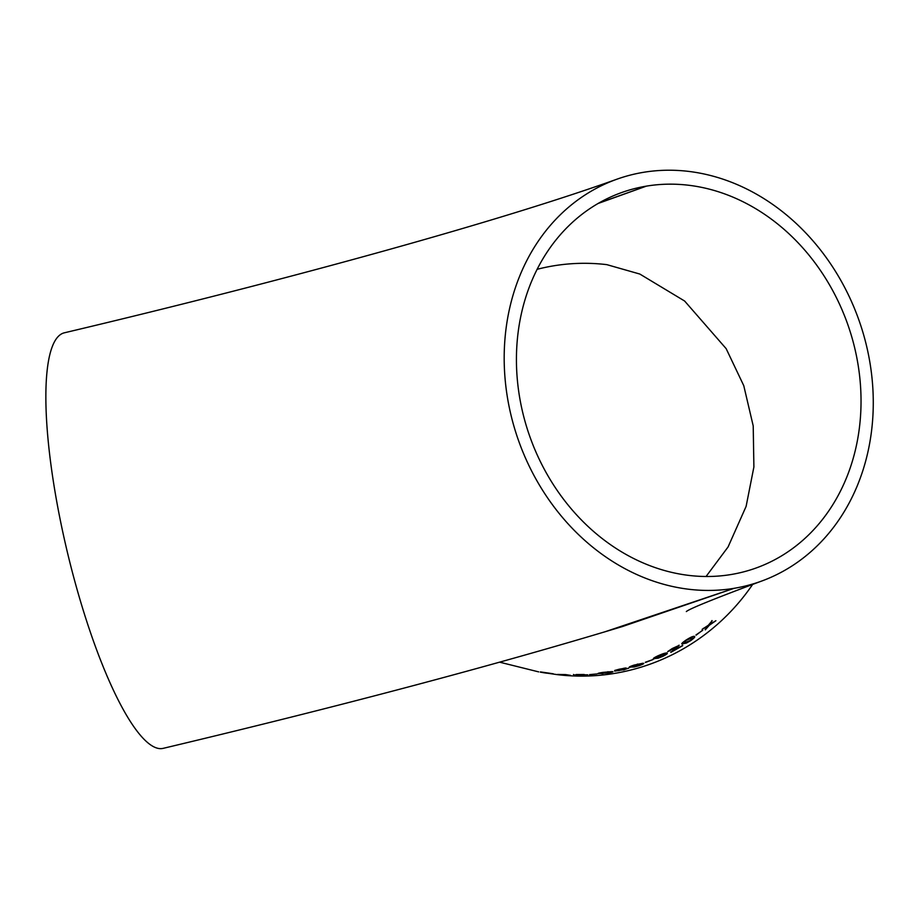 <?xml version="1.0" encoding="UTF-8"?>
<svg xmlns="http://www.w3.org/2000/svg" width="919" height="919" viewBox="0 0 919 919"><rect width="100%" height="100%" fill="white"/><g stroke="black" fill="none" stroke-linecap="round" stroke-linejoin="round"><path stroke-width="1.38" d="M617.04 179.159C504.29 219.618 296.125 277.952 64.468 332.781A213.564 47.891 76.6 0 0 65.238 543.072A213.564 47.891 76.6 0 0 159.171 748.56A213.564 47.891 76.6 0 0 163.168 748.353C339.685 706.378 492.814 665.758 622.542 626.505L734.086 588.321A213.564 180.538 70.4 0 0 760.427 581.509A213.564 180.538 70.4 0 0 863.699 335.044A213.564 180.538 70.4 0 0 643.38 172.335A213.564 180.538 70.4 0 0 617.04 179.159A213.564 180.538 70.4 0 0 513.755 425.612A213.564 180.538 70.4 0 0 734.086 588.321L604.484 631.95M620.509 627.126L622.542 626.505M731.076 574.524A199.4 168.556 70.4 0 0 755.671 568.16A199.4 168.556 70.4 0 0 852.097 338.043A199.4 168.556 70.4 0 0 646.39 186.132A199.4 168.556 70.4 0 0 621.795 192.496A199.4 168.556 70.4 0 0 525.369 422.614A199.4 168.556 70.4 0 0 731.076 574.524M620.762 669.491L628.745 668.239M628.539 668.102L623.656 669.974M541.027 672.283L557.546 674.672A213.564 207.43 -83.1 0 0 628.389 670.617A213.564 207.43 -83.1 0 0 752.753 584.266M623.955 669.641L614.65 671.134L614.719 670.433L619.28 669.204M619.188 669.227L626.057 667.952L621.072 669.411M702.311 630.434L696.108 635.178L702.311 630.434M681.909 643.633L682.679 644.012C680.807 644.265 681.864 643.001 685.85 640.21C690.33 637.361 692.995 636.143 693.856 636.534C695.729 636.316 694.718 637.648 690.824 640.566L686.401 643.082L681.944 643.759M693.856 636.534L694.58 636.81M670.181 650.583L667.711 651.56L672.271 648.515L679.164 645.391L673.397 650.629L682.737 645.655L670.881 652.329L676.924 646.712L667.734 651.674M682.622 645.437L670.732 652.157M653.512 658.418L654.248 658.808C652.318 658.946 653.524 657.958 657.878 655.856C662.737 653.708 665.586 652.8 666.424 653.156C668.343 653.041 667.171 654.098 662.886 656.327L658.119 658.199L653.512 658.544M666.424 653.156L667.148 653.432M598.384 673.271L598.935 673.627C596.936 673.547 598.292 673.133 602.99 672.386L612.065 671.594C614.064 671.686 612.72 672.18 608.056 673.041L598.212 673.409M612.065 671.594L612.789 671.823M652.616 659.67L645.414 662.484L652.616 659.67M629.504 666.93L630.17 667.32C628.217 667.355 629.504 666.62 634.03 665.115L642.875 663.254C644.839 663.231 643.564 664.035 639.073 665.678L634.121 666.987L629.458 667.068M642.875 663.254L643.599 663.518M597.166 673.914L589.493 674.626L597.166 673.914M576.064 674.787L587.815 674.822L574.651 675.27L585.208 674.983L574.042 675.109L584.22 674.5L576.064 674.535M565.622 674.592L570.596 675.362L557.534 674.431L565.622 674.592M546.437 673.156L545.771 673.053M709.893 624.311L715.901 620.716L709.273 625.288L705.275 629.86L707.676 626.253L702.116 629.366L708.319 625.276L712.122 620.784L709.893 624.311L711.961 620.589M616.821 670.342L617.637 669.825L616.867 670.594M706.056 576.5L728.078 546.954L746.113 506.38L753.89 467.001L753.212 425.922L743.77 385.681L726.159 348.657L684.632 301.03L639.819 274.046L606.839 264.649A199.4 193.668 -83.1 0 0 537.121 269.313M598.154 203.455L646.39 186.132L598.832 203.053M705.126 629.664L709.112 625.092L714.787 621.393M703.219 628.47L707.676 626.253M540.383 671.904L550.205 673.317M550.125 673.294L540.338 672.157M542.463 672.271L553.204 673.776M553.135 673.753L542.428 672.524M566.908 674.845L568.091 675.27M564.094 674.661L559.97 674.626L566.334 675.005M573.479 674.466L574.042 675.109M574.053 674.856L576.477 675.12M585.357 675.005L587.356 674.822M630.112 667.079L634.121 666.987M634.053 666.746L635.5 666.424M640.141 665.034L643.495 663.415M632.582 666.355L632.559 665.609M637.292 664.138L640.44 664.104C642.082 664.012 641.462 664.517 638.567 665.62L632.651 666.597L632.226 666.034L640.359 663.863M632.157 665.793L632.651 666.597M645.333 662.243L653.133 659.497M598.901 673.374L602.944 673.638M610.113 672.421L612.64 671.72M607.804 671.732L609.538 672.053C611.204 672.088 610.549 672.386 607.551 672.984L601.083 672.903L609.492 671.8M625.747 669.17L628.607 668.136M623.679 668.595L622.243 668.756M623.622 668.343L624.426 668.136M614.604 670.881L619.222 670.583M624.564 668.641L626.276 668.871L623.473 669.848L618.2 670.158M621.06 669.342L626.023 668.527M618.2 670.629L621.106 669.595M654.156 658.567L658.119 658.199M658.027 657.97L662.886 656.327M662.45 656.246L662.783 656.097C667.056 653.869 668.239 652.812 666.309 652.927M656.534 657.544L656.063 656.855L658.245 655.684L664.092 654.305C665.701 654.121 665.126 654.776 662.392 656.269L656.625 657.774L656.166 657.096L663.989 654.075M656.063 656.855L656.625 657.774M670.066 650.353L672.719 648.573M672.605 648.354L676.924 646.712M679.038 645.172L673.397 650.629M682.553 643.794L686.401 643.082M686.263 642.863L690.824 640.566M690.686 640.348C694.58 637.441 695.591 636.109 693.719 636.327M684.873 642.634L684.333 641.807L686.321 640.256L691.731 638.039C693.282 637.74 692.811 638.567 690.33 640.52L684.873 642.634L684.196 641.588L684.735 642.415L684.196 641.588L686.183 640.038L692.398 638.165M691.593 637.832L692.352 638.05M695.959 634.972L702.759 630.273M686.436 611.514L686.344 611.572C689.101 608.941 713.787 598.924 760.427 581.509M499.626 662.174L538.706 671.892M622.829 626.425L620.647 627.08M543.209 672.651L545.116 672.961"/></g></svg>
